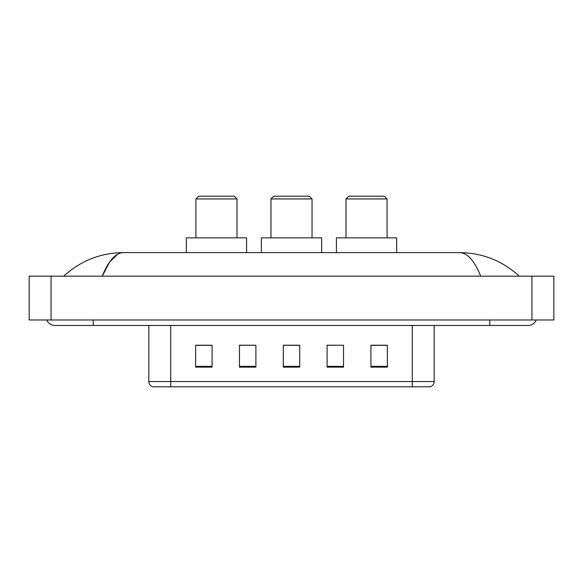 <?xml version="1.0" encoding="UTF-8"?>
<svg xmlns="http://www.w3.org/2000/svg" width="583" height="583" viewBox="0 0 583 583"><rect width="100%" height="100%" fill="white"/><g stroke="black" fill="none" stroke-linecap="round" stroke-linejoin="round"><path stroke-width="0.87" d="M46.771 319.98A8.767 8.767 0 0 0 54.889 325.46A8.767 8.767 0 0 1 46.771 319.98A8.767 8.767 0 0 0 54.889 325.46L528.111 325.46A8.767 8.767 0 0 0 536.229 319.98A8.767 8.767 0 0 1 528.111 325.46A8.767 8.767 0 0 0 536.229 319.98A8.767 8.767 0 0 1 528.111 325.46M480.742 276.167C474.46 260.696 467.398 252.847 459.572 252.614L123.428 252.614C115.602 252.847 108.54 260.696 102.258 276.167L109.633 262L117.744 254.159M51.056 276.167L553.85 276.167L553.85 319.98L29.15 319.98L29.15 276.167L51.056 276.167L51.056 319.98M459.572 252.614C482.177 252.789 502.109 260.637 519.344 276.167L517.478 274.476M65.522 274.476L63.656 276.167C80.811 260.674 100.735 252.825 123.428 252.614M412.268 386.799L412.268 381.544L434.175 381.544C434.022 384.168 432.71 385.917 430.232 386.799L152.768 386.799A5.48 5.48 0 0 1 148.825 381.544L148.825 325.46M387.345 367.137L387.345 345.231L370.919 345.231L370.919 367.137L387.345 367.137M343.533 367.137L343.533 345.231L327.099 345.231L327.099 367.137L343.533 367.137M212.081 367.137L212.081 345.231L195.655 345.231L195.655 367.137L212.081 367.137M255.901 367.137L255.901 345.231L239.467 345.231L239.467 367.137L255.901 367.137M299.713 367.137L299.713 345.231L283.287 345.231L283.287 367.137L299.713 367.137M370.919 345.34L386.252 345.34M255.901 345.231L239.467 345.34L255.901 345.231M196.748 345.34L212.081 345.34M343.533 345.231L327.099 345.34L343.533 345.231M299.713 345.34L283.287 345.34M195.924 198.941L237.004 198.941L234.264 196.201L198.665 196.201L195.924 198.941L195.924 237.828M237.004 198.941L237.004 237.828M246.587 252.614L246.587 237.828L186.341 237.828L186.341 252.614M270.964 198.941L312.036 198.941L309.303 196.201L273.697 196.201L270.964 198.941L270.964 237.828M312.036 198.941L312.036 237.828M321.627 252.614L321.627 237.828L261.373 237.828L261.373 252.614M345.996 198.941L387.076 198.941L384.335 196.201L348.736 196.201L345.996 198.941L345.996 237.828M387.076 198.941L387.076 237.828M396.659 252.614L396.659 237.828L336.413 237.828L336.413 252.614M489.771 319.98L489.771 325.46M93.229 319.98L93.229 325.46M531.944 276.167L531.944 319.98M148.825 381.544L170.732 381.544L170.732 386.799M170.732 325.46L170.732 381.544L412.268 381.544L412.268 325.46M299.713 366.379L283.287 366.379M255.901 366.379L239.467 366.379M212.081 366.379L195.655 366.379M343.533 366.379L327.099 366.379M387.345 366.379L370.919 366.379M434.175 381.544L434.175 325.46"/></g></svg>
